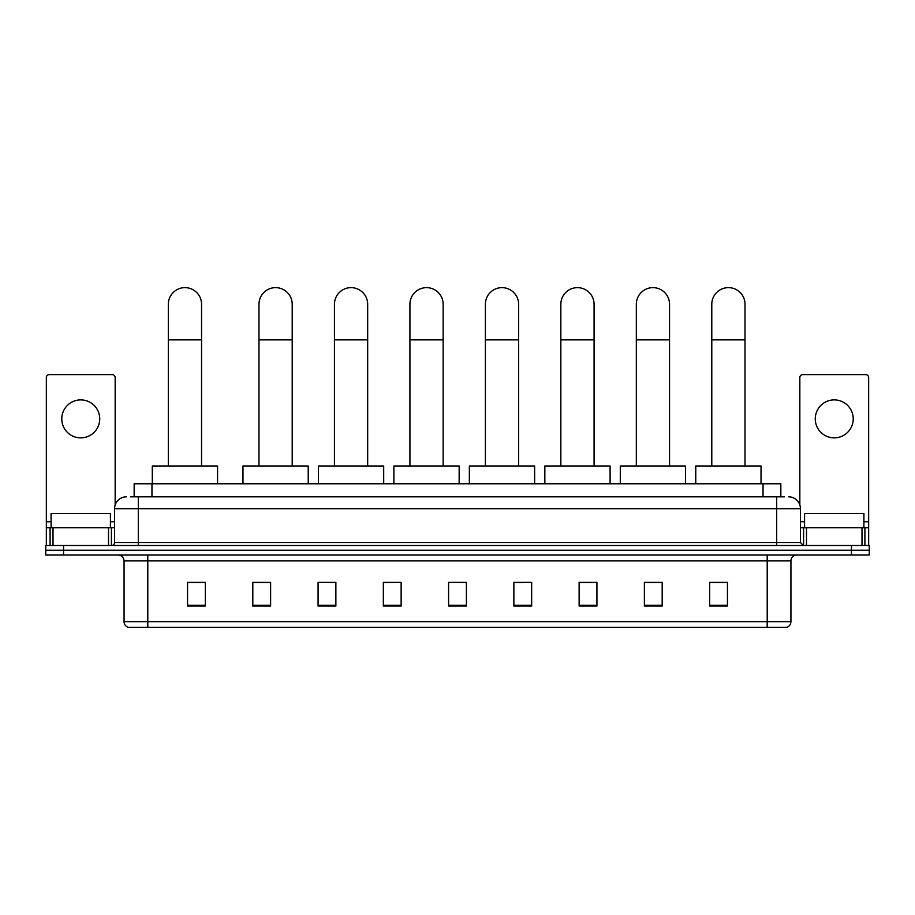 <?xml version="1.0" encoding="UTF-8"?>
<svg xmlns="http://www.w3.org/2000/svg" width="915" height="915" viewBox="0 0 915 915"><rect width="100%" height="100%" fill="white"/><g stroke="black" fill="none" stroke-linecap="round" stroke-linejoin="round"><path stroke-width="1.37" d="M134.162 496.834L134.162 483.783L780.838 483.783L780.838 496.834M130.868 496.834L784.407 496.834M130.593 496.834L138.302 496.834L138.302 508.706L114.569 508.706L114.569 542.515A2.962 2.962 0 0 1 111.607 545.489M126.442 496.834A11.861 11.861 0 0 0 114.569 508.706M788.558 496.834A11.861 11.861 0 0 1 800.431 508.706L800.431 542.515L803.393 545.489M63.547 545.489L45.75 545.489L45.75 550.235L63.547 550.235L45.75 550.235L45.75 554.982L63.547 554.982L63.547 550.235L851.453 550.235L63.547 550.235L63.547 545.489L851.453 545.489L851.453 550.235L869.25 550.235L851.453 550.235L851.453 554.982L63.547 554.982M851.453 554.982L869.25 554.982L869.25 545.489L851.453 545.489M790.937 621.662C790.766 624.51 789.348 626.409 786.66 627.358L767.205 627.358L767.205 621.662L790.937 621.662L790.937 560.906A5.936 5.936 0 0 1 796.862 554.982M767.205 627.358L128.34 627.358A5.936 5.936 0 0 1 124.063 621.662L124.063 560.906C123.719 557.304 121.741 555.336 118.138 554.982M727.448 606.062L727.448 582.329L709.651 582.329L709.651 606.062L727.448 606.062M662.186 606.062L662.186 582.329L644.389 582.329L644.389 606.062L662.186 606.062M596.923 606.062L596.923 582.329L579.126 582.329L579.126 606.062L596.923 606.062M531.661 606.062L531.661 582.329L513.864 582.329L513.864 606.062L531.661 606.062M205.349 606.062L205.349 582.329L187.552 582.329L187.552 606.062L205.349 606.062M270.611 606.062L270.611 582.329L252.815 582.329L252.815 606.062L270.611 606.062M335.874 606.062L335.874 582.329L318.077 582.329L318.077 606.062L335.874 606.062M401.136 606.062L401.136 582.329L383.339 582.329L383.339 606.062L401.136 606.062M466.398 606.062L466.398 582.329L448.602 582.329L448.602 606.062L466.398 606.062M401.136 582.329L383.339 582.455L401.136 582.329M329.709 582.455L335.874 582.455M254.233 582.455L270.611 582.455M513.864 582.455L523.357 582.455M448.602 582.329L466.398 582.455L448.602 582.329M205.349 582.455L187.552 582.455M596.923 582.455L579.126 582.455M662.186 582.455L644.389 582.455M727.448 582.455L709.651 582.455M110.418 527.692L110.418 513.452L51.091 513.452L51.091 527.692M80.76 399.889A18.986 18.986 0 0 0 61.774 418.876A18.986 18.986 0 0 0 80.76 437.862A18.986 18.986 0 0 0 99.735 418.876A18.986 18.986 0 0 0 80.76 399.889M108.496 545.489L108.496 527.692L53.013 527.692L53.013 545.489M115.164 505L115.164 377.586A2.962 2.962 0 0 0 112.202 374.612L49.307 374.612A2.962 2.962 0 0 0 46.345 377.586L46.345 527.692L53.013 527.692M108.496 527.692L114.569 527.692M46.345 545.489L46.345 527.692M168.326 465.987L168.326 304.249A16.607 16.607 0 0 1 184.933 287.642A16.607 16.607 0 0 1 201.552 304.249A16.607 16.607 0 0 0 184.933 287.642M201.552 465.987L201.552 304.249M217.564 483.783L217.564 465.987L152.302 465.987L152.302 483.783M258.979 465.987L258.979 304.249A16.607 16.607 0 0 1 275.598 287.642A16.607 16.607 0 0 1 292.205 304.249A16.607 16.607 0 0 0 275.598 287.642M292.205 465.987L292.205 304.249M308.229 483.783L308.229 465.987L242.967 465.987L242.967 483.783M334.444 465.987L334.444 304.249A16.607 16.607 0 0 1 351.063 287.642A16.607 16.607 0 0 1 367.67 304.249A16.607 16.607 0 0 0 351.063 287.642M367.67 465.987L367.67 304.249M383.694 483.783L383.694 465.987L318.431 465.987L318.431 483.783M409.92 465.987L409.92 304.249A16.607 16.607 0 0 1 426.527 287.642A16.607 16.607 0 0 1 443.146 304.249A16.607 16.607 0 0 0 426.527 287.642M443.146 465.987L443.146 304.249M459.158 483.783L459.158 465.987L393.896 465.987L393.896 483.783M485.385 465.987L485.385 304.249A16.607 16.607 0 0 1 501.992 287.642A16.607 16.607 0 0 1 518.611 304.249A16.607 16.607 0 0 0 501.992 287.642M518.611 465.987L518.611 304.249M534.635 483.783L534.635 465.987L469.361 465.987L469.361 483.783M560.849 465.987L560.849 304.249A16.607 16.607 0 0 1 577.468 287.642A16.607 16.607 0 0 1 594.075 304.249A16.607 16.607 0 0 0 577.468 287.642M594.075 465.987L594.075 304.249M610.099 483.783L610.099 465.987L544.837 465.987L544.837 483.783M636.325 465.987L636.325 304.249A16.607 16.607 0 0 1 652.933 287.642A16.607 16.607 0 0 1 669.54 304.249A16.607 16.607 0 0 0 652.933 287.642M669.54 465.987L669.54 304.249M685.564 483.783L685.564 465.987L620.301 465.987L620.301 483.783M711.79 465.987L711.79 304.249A16.607 16.607 0 0 1 728.397 287.642A16.607 16.607 0 0 1 745.016 304.249A16.607 16.607 0 0 0 728.397 287.642M745.016 465.987L745.016 304.249M761.028 483.783L761.028 465.987L695.766 465.987L695.766 483.783M834.24 399.889A18.986 18.986 0 0 0 815.265 418.876A18.986 18.986 0 0 0 834.24 437.862A18.986 18.986 0 0 0 853.226 418.876A18.986 18.986 0 0 0 834.24 399.889M861.987 545.489L861.987 527.692L806.504 527.692L806.504 545.489M861.987 527.692L868.655 527.692L868.655 377.586A2.962 2.962 0 0 0 865.693 374.612L802.798 374.612A2.962 2.962 0 0 0 799.836 377.586L799.836 505M800.431 527.692L806.504 527.692M868.655 527.692L868.655 545.489M863.909 527.692L863.909 513.452L804.582 513.452L804.582 527.692M151.959 496.834L151.959 483.783M763.041 496.834L763.041 483.783M138.302 545.489L138.302 542.515L800.431 542.515M114.569 542.515L138.302 542.515L138.302 508.706L776.698 508.706L776.698 545.489M800.431 508.706L776.698 508.706L776.698 496.834M767.205 554.982L767.205 560.906L124.063 560.906M790.937 560.906L767.205 560.906L767.205 621.662L147.795 621.662L147.795 627.358M124.063 621.662L147.795 621.662L147.795 554.982M466.398 605.238L448.602 605.238M401.136 605.238L383.339 605.238M335.874 605.238L318.077 605.238M270.611 605.238L252.815 605.238M205.349 605.238L187.552 605.238M531.661 605.238L513.864 605.238M596.923 605.238L579.126 605.238M662.186 605.238L644.389 605.238M727.448 605.238L709.651 605.238M114.569 521.756L110.418 521.756M51.091 521.756L46.345 521.756M111.413 527.692L111.413 545.489M46.391 527.692L46.391 545.489M50.096 545.489L50.096 527.692M168.326 339.854L201.552 339.854M258.979 339.854L292.205 339.854M334.444 339.854L367.67 339.854M409.92 339.854L443.146 339.854M485.385 339.854L518.611 339.854M560.849 339.854L594.075 339.854M636.325 339.854L669.54 339.854M711.79 339.854L745.016 339.854M868.655 521.756L863.909 521.756M804.582 521.756L800.431 521.756M868.61 545.489L868.61 527.692M864.904 527.692L864.904 545.489M803.587 545.489L803.587 527.692"/></g></svg>
